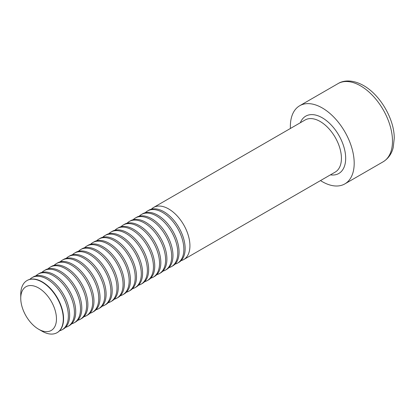<?xml version="1.0" encoding="UTF-8"?>
<svg xmlns="http://www.w3.org/2000/svg" width="415" height="415" viewBox="0 0 415 415"><rect width="100%" height="100%" fill="white"/><g stroke="black" fill="none" stroke-linecap="round" stroke-linejoin="round"><path stroke-width="0.62" d="M290.417 128.468A45.131 26.057 60 0 1 299.713 105.732A45.131 26.057 60 0 1 322.279 107.967A45.131 26.057 60 0 1 351.764 147.735A45.131 26.057 60 0 1 344.844 183.902A45.131 26.057 60 0 1 320.505 180.582M151.408 209.17A30.088 17.373 60 0 1 153.612 207.453A30.088 17.373 60 0 1 183.7 224.826A30.088 17.373 60 0 1 183.7 259.567A30.088 17.373 60 0 1 181.111 260.62M145.328 212.677A30.088 17.373 60 0 1 147.532 210.965L148.824 210.218A30.088 17.373 60 0 1 178.912 227.591A30.088 17.373 60 0 1 178.912 262.332L177.62 263.079A30.088 17.373 60 0 1 175.031 264.127M147.532 210.965A30.088 17.373 60 0 1 177.62 228.338A30.088 17.373 60 0 1 177.62 263.079M139.248 216.189A30.088 17.373 60 0 1 141.453 214.472L142.744 213.73A30.088 17.373 60 0 1 172.832 231.098A30.088 17.373 60 0 1 172.832 265.844L171.54 266.586A30.088 17.373 60 0 1 168.957 267.639M141.453 214.472A30.088 17.373 60 0 1 171.54 231.845A30.088 17.373 60 0 1 171.54 266.586M133.174 219.696A30.088 17.373 60 0 1 135.373 217.984L136.665 217.237A30.088 17.373 60 0 1 166.752 234.61A30.088 17.373 60 0 1 166.752 269.351L165.46 270.098A30.088 17.373 60 0 1 162.877 271.145M135.373 217.984A30.088 17.373 60 0 1 165.46 235.357A30.088 17.373 60 0 1 165.46 270.098M127.094 223.208A30.088 17.373 60 0 1 129.293 221.491L130.585 220.749A30.088 17.373 60 0 1 160.672 238.117A30.088 17.373 60 0 1 160.672 272.863L159.381 273.61A30.088 17.373 60 0 1 156.797 274.657M129.293 221.491A30.088 17.373 60 0 1 159.381 238.864A30.088 17.373 60 0 1 159.381 273.61M121.014 226.715A30.088 17.373 60 0 1 123.219 225.003L124.51 224.256A30.088 17.373 60 0 1 154.598 241.629A30.088 17.373 60 0 1 154.598 276.369L153.306 277.116A30.088 17.373 60 0 1 150.718 278.164M123.219 225.003A30.088 17.373 60 0 1 153.306 242.376A30.088 17.373 60 0 1 153.306 277.116M114.934 230.226A30.088 17.373 60 0 1 117.139 228.509L118.431 227.768A30.088 17.373 60 0 1 148.518 245.135A30.088 17.373 60 0 1 148.518 279.881L147.226 280.628A30.088 17.373 60 0 1 144.638 281.676M117.139 228.509A30.088 17.373 60 0 1 147.226 245.882A30.088 17.373 60 0 1 147.226 280.628M108.855 233.733A30.088 17.373 60 0 1 111.059 232.021L112.351 231.274A30.088 17.373 60 0 1 142.438 248.647A30.088 17.373 60 0 1 142.438 283.388L141.147 284.135A30.088 17.373 60 0 1 138.563 285.188M111.059 232.021A30.088 17.373 60 0 1 141.147 249.394A30.088 17.373 60 0 1 141.147 284.135M102.78 237.245A30.088 17.373 60 0 1 104.979 235.533L106.271 234.786A30.088 17.373 60 0 1 136.359 252.159A30.088 17.373 60 0 1 136.359 286.9L135.067 287.647A30.088 17.373 60 0 1 132.484 288.695M104.979 235.533A30.088 17.373 60 0 1 135.067 252.901A30.088 17.373 60 0 1 135.067 287.647M96.7 240.752A30.088 17.373 60 0 1 98.9 239.04L100.191 238.293A30.088 17.373 60 0 1 130.279 255.666A30.088 17.373 60 0 1 130.279 290.407L128.987 291.154A30.088 17.373 60 0 1 126.404 292.207M98.9 239.04A30.088 17.373 60 0 1 128.987 256.413A30.088 17.373 60 0 1 128.987 291.154M90.62 244.264A30.088 17.373 60 0 1 92.825 242.552L94.117 241.805A30.088 17.373 60 0 1 124.204 259.178A30.088 17.373 60 0 1 124.204 293.919L122.913 294.666A30.088 17.373 60 0 1 120.324 295.713M92.825 242.552A30.088 17.373 60 0 1 122.913 259.92A30.088 17.373 60 0 1 122.913 294.666M84.541 247.776A30.088 17.373 60 0 1 86.745 246.059L88.037 245.312A30.088 17.373 60 0 1 118.125 262.685A30.088 17.373 60 0 1 118.125 297.425L116.833 298.172A30.088 17.373 60 0 1 114.244 299.225M86.745 246.059A30.088 17.373 60 0 1 116.833 263.432A30.088 17.373 60 0 1 116.833 298.172M78.461 251.282A30.088 17.373 60 0 1 80.666 249.571L81.957 248.824A30.088 17.373 60 0 1 112.045 266.197A30.088 17.373 60 0 1 112.045 300.937L110.753 301.684A30.088 17.373 60 0 1 108.17 302.732M80.666 249.571A30.088 17.373 60 0 1 110.753 266.938A30.088 17.373 60 0 1 110.753 301.684M72.386 254.794A30.088 17.373 60 0 1 74.586 253.077L75.878 252.33A30.088 17.373 60 0 1 105.965 269.703A30.088 17.373 60 0 1 105.965 304.449L104.673 305.191A30.088 17.373 60 0 1 102.09 306.244M74.586 253.077A30.088 17.373 60 0 1 104.673 270.45A30.088 17.373 60 0 1 104.673 305.191M66.307 258.301A30.088 17.373 60 0 1 68.506 256.589L69.798 255.842A30.088 17.373 60 0 1 99.885 273.215A30.088 17.373 60 0 1 99.885 307.956L98.594 308.703A30.088 17.373 60 0 1 96.01 309.751M68.506 256.589A30.088 17.373 60 0 1 98.594 273.957A30.088 17.373 60 0 1 98.594 308.703M60.227 261.813A30.088 17.373 60 0 1 62.432 260.096L63.723 259.354A30.088 17.373 60 0 1 93.811 276.722A30.088 17.373 60 0 1 93.811 311.468L92.519 312.21A30.088 17.373 60 0 1 89.931 313.263M62.432 260.096A30.088 17.373 60 0 1 92.519 277.469A30.088 17.373 60 0 1 92.519 312.21M54.147 265.32A30.088 17.373 60 0 1 56.352 263.608L57.644 262.861A30.088 17.373 60 0 1 87.731 280.234A30.088 17.373 60 0 1 87.731 314.975L86.439 315.722A30.088 17.373 60 0 1 83.851 316.769M56.352 263.608A30.088 17.373 60 0 1 86.439 280.981A30.088 17.373 60 0 1 86.439 315.722M48.067 268.832A30.088 17.373 60 0 1 50.272 267.115L51.564 266.373A30.088 17.373 60 0 1 81.651 283.741A30.088 17.373 60 0 1 81.651 318.487L80.36 319.228A30.088 17.373 60 0 1 77.776 320.281M50.272 267.115A30.088 17.373 60 0 1 80.36 284.488A30.088 17.373 60 0 1 80.36 319.228M41.993 272.339A30.088 17.373 60 0 1 44.192 270.627L45.484 269.88A30.088 17.373 60 0 1 75.572 287.253A30.088 17.373 60 0 1 75.572 321.993L74.28 322.74A30.088 17.373 60 0 1 71.696 323.788M44.192 270.627A30.088 17.373 60 0 1 74.28 288A30.088 17.373 60 0 1 74.28 322.74M35.913 275.851A30.088 17.373 60 0 1 38.113 274.133L39.404 273.392A30.088 17.373 60 0 1 69.492 290.759A30.088 17.373 60 0 1 69.492 325.505L68.2 326.252A30.088 17.373 60 0 1 65.617 327.3M38.113 274.133A30.088 17.373 60 0 1 68.2 291.506A30.088 17.373 60 0 1 68.2 326.252M29.833 279.357A30.088 17.373 60 0 1 32.038 277.645L33.33 276.898A30.088 17.373 60 0 1 63.417 294.271A30.088 17.373 60 0 1 63.417 329.012L62.126 329.759A30.088 17.373 60 0 1 59.537 330.807M32.038 277.645A30.088 17.373 60 0 1 62.126 295.018A30.088 17.373 60 0 1 62.126 329.759M27.115 280.488A30.088 17.373 60 0 1 27.25 280.41A30.088 17.373 60 0 1 42.294 281.899A30.088 17.373 60 0 1 61.949 308.412A30.088 17.373 60 0 1 57.337 332.524A30.088 17.373 60 0 1 57.203 332.597M38.605 287.974A25.253 14.582 60 0 1 56.466 318.902A25.253 14.582 60 0 1 38.605 329.214A25.253 14.582 60 0 1 20.75 298.281A25.253 14.582 60 0 1 38.605 287.974M20.75 298.281L20.75 294.339A30.088 17.373 60 0 1 26.98 280.561A30.088 17.373 60 0 1 42.024 282.055A30.088 17.373 60 0 1 61.679 308.568A30.088 17.373 60 0 1 57.068 332.68A30.088 17.373 60 0 1 42.024 331.186L38.605 329.214M360.578 85.858A45.131 26.057 -120 0 0 338.012 83.623C343.413 80.188 352.724 79.421 363.587 85.557C380.628 95.17 394.426 119.634 394.25 138.268L393.233 147.465C392.3 151.501 389.846 157.643 383.144 161.793A45.131 26.057 -120 0 0 390.059 125.626A45.131 26.057 -120 0 0 360.578 85.858M300.341 122.741A33.096 19.111 60 0 1 338.827 135.264A33.096 19.111 60 0 1 330.428 174.855M183.7 259.567L335.196 172.101A30.088 17.373 -120 0 0 335.196 137.36A30.088 17.373 -120 0 0 305.108 119.987L153.612 207.453M344.844 183.902L383.144 161.793M299.713 105.732L338.012 83.623M57.068 332.68L57.337 332.524M26.98 280.561L27.25 280.41"/></g></svg>
